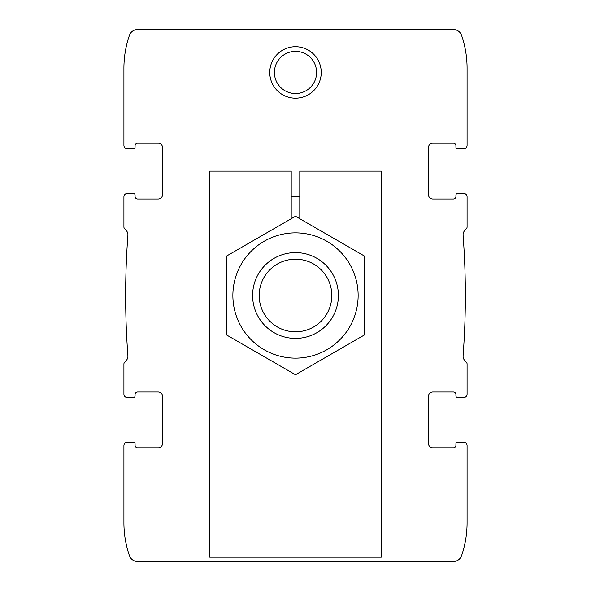 <?xml version="1.0" encoding="UTF-8"?>
<svg xmlns="http://www.w3.org/2000/svg" width="591" height="591" viewBox="0 0 591 591"><rect width="100%" height="100%" fill="white"/><g stroke="black" fill="none" stroke-linecap="round" stroke-linejoin="round"><path stroke-width="0.89" d="M158.233 447.779A4.292 4.292 0 0 0 162.525 443.486A4.292 4.292 0 0 1 158.233 447.779L137.644 447.779A2.571 2.571 0 0 1 135.073 445.208A2.571 2.571 0 0 0 137.644 447.779M135.073 445.208L135.073 443.915A1.714 1.714 0 0 0 133.359 442.201L127.353 442.201A3.435 3.435 0 0 0 123.918 445.636L123.918 522.843A100.374 100.374 0 0 0 129.444 555.68A8.577 8.577 0 0 0 137.548 561.45L453.452 561.45A8.577 8.577 0 0 0 461.556 555.68A100.374 100.374 0 0 0 467.082 522.843L467.082 445.636A3.435 3.435 0 0 0 463.647 442.201L457.641 442.201A1.714 1.714 0 0 0 455.927 443.915L455.927 445.208A2.571 2.571 0 0 1 453.356 447.779A2.571 2.571 0 0 0 455.927 445.208M127.353 442.201L133.359 442.201M123.918 467.082L123.918 445.636M162.525 147.514A4.292 4.292 0 0 0 158.233 143.221A4.292 4.292 0 0 1 162.525 147.514L162.525 194.698A4.292 4.292 0 0 1 158.233 198.982L137.644 198.982A2.571 2.571 0 0 1 135.073 196.411L135.073 195.126A1.714 1.714 0 0 0 133.359 193.412L127.353 193.412A3.435 3.435 0 0 0 123.918 196.84L123.918 227.099A1.714 1.714 0 0 0 124.324 228.207L126.408 230.689A6.435 6.435 0 0 1 127.9 235.314A802.142 802.142 0 0 0 127.9 355.686A6.435 6.435 0 0 1 126.408 360.311L124.324 362.793A1.714 1.714 0 0 0 123.918 363.901L123.918 394.16A3.435 3.435 0 0 0 127.353 397.588L133.359 397.588L127.353 397.588M133.359 397.588A1.714 1.714 0 0 0 135.073 395.874L135.073 394.589A2.571 2.571 0 0 1 137.644 392.018L158.233 392.018A4.292 4.292 0 0 1 162.525 396.302L162.525 443.486M137.644 143.221A2.571 2.571 0 0 0 135.073 145.792A2.571 2.571 0 0 1 137.644 143.221L158.233 143.221M135.073 145.792L135.073 147.085L135.073 145.792M133.359 148.799L127.353 148.799L133.359 148.799A1.714 1.714 0 0 0 135.073 147.085M453.356 447.779L432.767 447.779A4.292 4.292 0 0 1 428.475 443.486L428.475 396.302A4.292 4.292 0 0 1 432.767 392.018L453.356 392.018A2.571 2.571 0 0 1 455.927 394.589L455.927 395.874A1.714 1.714 0 0 0 457.641 397.588L463.647 397.588A3.435 3.435 0 0 0 467.082 394.16L467.082 363.901A1.714 1.714 0 0 0 466.676 362.793L464.592 360.311A6.435 6.435 0 0 1 463.1 355.686A802.142 802.142 0 0 0 463.1 235.314A6.435 6.435 0 0 1 464.592 230.689L466.676 228.207A1.714 1.714 0 0 0 467.082 227.099L467.082 196.84A3.435 3.435 0 0 0 463.647 193.412L457.641 193.412A1.714 1.714 0 0 0 455.927 195.126L455.927 196.411A2.571 2.571 0 0 1 453.356 198.982L432.767 198.982A4.292 4.292 0 0 1 428.475 194.698L428.475 147.514A4.292 4.292 0 0 1 432.767 143.221L453.356 143.221A2.571 2.571 0 0 1 455.927 145.792L455.927 147.085A1.714 1.714 0 0 0 457.641 148.799L463.647 148.799A3.435 3.435 0 0 0 467.082 145.364L467.082 68.157A100.374 100.374 0 0 0 461.556 35.32A8.577 8.577 0 0 0 453.452 29.55L137.548 29.55A8.577 8.577 0 0 0 129.444 35.32A100.374 100.374 0 0 0 123.918 68.157L123.918 145.364A3.435 3.435 0 0 0 127.353 148.799M133.359 193.412L127.353 193.412M463.647 442.201L457.641 442.201M428.475 443.486A4.292 4.292 0 0 0 432.767 447.779M432.767 143.221A4.292 4.292 0 0 0 428.475 147.514M455.927 147.085L455.927 145.792A2.571 2.571 0 0 0 453.356 143.221M457.641 148.799L463.647 148.799M123.918 145.364L123.918 123.918M467.082 467.082L467.082 445.636M269.762 72.442A25.738 25.738 0 0 1 308.369 50.154A25.738 25.738 0 0 1 308.369 94.737A25.738 25.738 0 0 1 269.762 72.442M457.641 397.588L463.647 397.588M135.073 196.411L135.073 195.126M123.918 394.16L123.918 376.999M467.082 145.364L467.082 123.918M467.082 214.001L467.082 196.84M123.918 214.001L123.918 196.84M467.082 394.16L467.082 376.999M457.641 193.412L463.647 193.412M455.927 394.589L455.927 395.874M274.409 72.442A21.091 21.091 0 0 1 306.049 54.18A21.091 21.091 0 0 1 306.049 90.711A21.091 21.091 0 0 1 274.409 72.442M295.5 259.183A36.317 36.317 0 0 1 326.949 313.658A36.317 36.317 0 0 1 264.051 313.658A36.317 36.317 0 0 1 295.5 259.183M295.5 252.608A42.892 42.892 0 0 1 332.652 316.946A42.892 42.892 0 0 1 258.348 316.946A42.892 42.892 0 0 1 295.5 252.608M232.876 295.5A62.624 62.624 0 0 1 326.816 241.261A62.624 62.624 0 0 1 326.816 349.739A62.624 62.624 0 0 1 232.876 295.5M226.87 295.5L226.87 335.127L295.5 374.753L364.13 335.127L364.13 255.873L295.5 216.247L226.87 255.873L226.87 295.5M291.208 218.729L291.208 171.102L209.709 171.102L209.709 557.158L381.291 557.158L381.291 171.102L299.792 171.102L299.792 218.729M299.792 196.84L291.208 196.84"/></g></svg>
